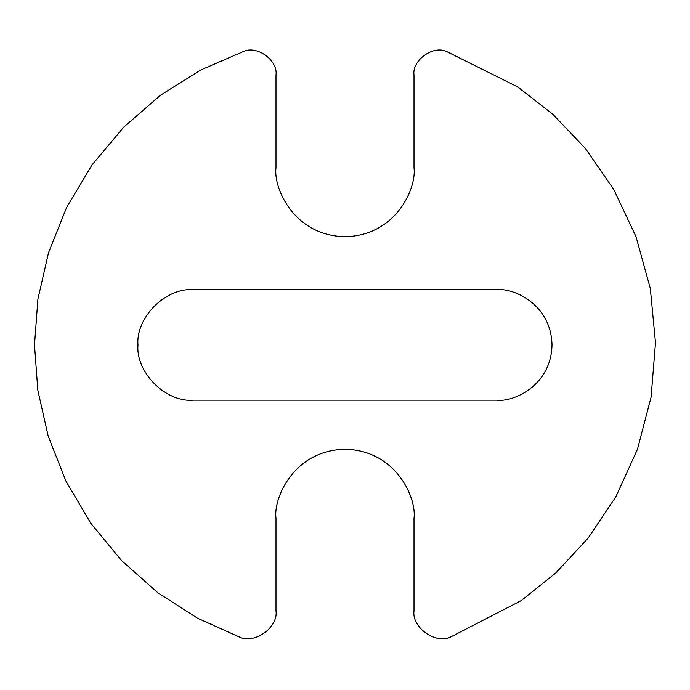 <?xml version="1.0" encoding="UTF-8"?>
<svg xmlns="http://www.w3.org/2000/svg" width="690" height="690" viewBox="0 0 690 690"><rect width="100%" height="100%" fill="white"/><g stroke="black" fill="none" stroke-linecap="round" stroke-linejoin="round"><path stroke-width="1.03" d="M193.2 289.765C165.893 287.299 135.533 317.659 138 344.966C135.533 372.281 165.893 402.632 193.2 400.166L496.809 400.166C512.955 402.391 551.25 385.822 552.009 344.966C551.25 304.109 512.955 287.549 496.809 289.765L193.2 289.765L496.809 289.765C512.955 287.549 551.25 304.109 552.009 344.966C551.25 385.822 512.955 402.391 496.809 400.166L193.2 400.166C165.893 402.632 135.533 372.281 138 344.966C135.533 317.659 165.893 287.299 193.2 289.765M238.982 636.81L197.513 618.206L157.898 592.762L121.776 560.798L90.709 523.141L65.921 481.077L48.214 436.218L37.829 390.298L34.5 344.966L37.898 299.167L48.507 252.764L66.611 207.449L91.96 165.022L123.708 127.158L160.563 95.177L200.911 69.923L243.061 51.672C256.43 44.721 278.182 60.185 276 75.106L276 167.722C273.231 187.904 293.931 235.782 345 236.722C396.077 235.782 416.777 187.904 414.009 167.722L414.009 75.106C411.827 60.185 433.57 44.721 446.948 51.672L517.767 86.966L552.733 114.178L585.361 148.393L613.764 189.474L636.008 236.661L650.325 288.463L655.5 342.801L651.084 397.207L637.491 449.207L615.911 496.697L588.078 538.174L555.933 572.838L521.347 600.533L451.027 636.81C436.158 644.857 411.525 627.598 414.009 610.866L414.009 518.25C416.777 498.068 396.077 450.191 345 449.25C293.931 450.191 273.231 498.068 276 518.25L276 610.866C278.484 627.598 253.851 644.857 238.982 636.81C253.851 644.857 278.484 627.598 276 610.866L276 518.25C273.231 498.068 293.931 450.191 345 449.25C396.077 450.191 416.777 498.068 414.009 518.25L414.009 610.866C411.525 627.598 436.158 644.857 451.027 636.81L521.347 600.533L555.933 572.838L588.078 538.174L615.911 496.697L637.491 449.207L651.084 397.207L655.5 342.801L650.325 288.463L636.008 236.661L613.764 189.474L585.361 148.393L552.733 114.178L517.767 86.966L446.948 51.672C433.57 44.721 411.827 60.185 414.009 75.106L414.009 167.722C416.777 187.904 396.077 235.782 345 236.722C293.931 235.782 273.231 187.904 276 167.722L276 75.106C278.182 60.185 256.43 44.721 243.061 51.672L200.911 69.923L160.563 95.177L123.708 127.158L91.96 165.022L66.611 207.449L48.507 252.764L37.898 299.167L34.5 344.966L37.829 390.298L48.214 436.218L65.921 481.077L90.709 523.141L121.776 560.798L157.898 592.762L197.513 618.206L238.982 636.81"/></g></svg>
